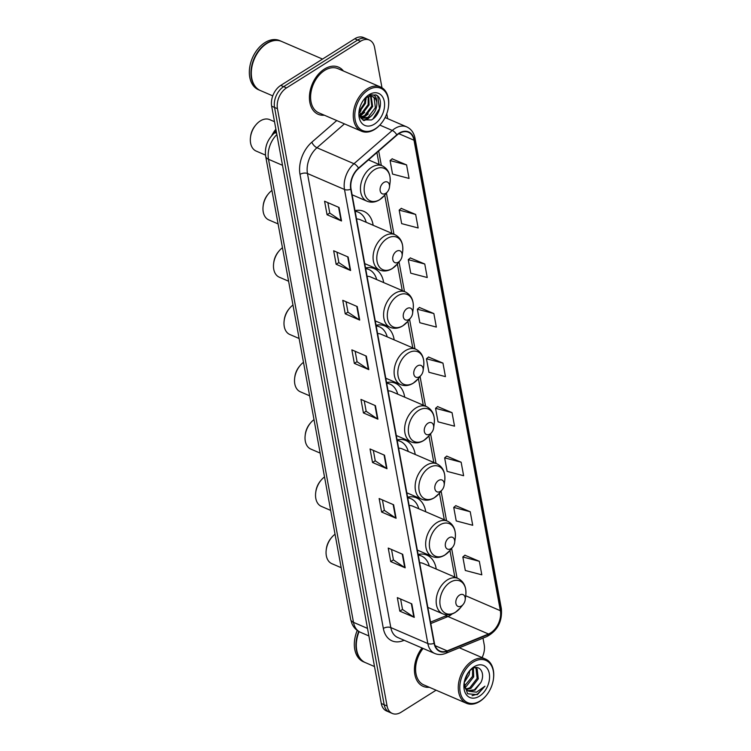 <?xml version="1.0" encoding="UTF-8"?>
<svg xmlns="http://www.w3.org/2000/svg" width="751" height="751" viewBox="0 0 751 751"><rect width="100%" height="100%" fill="white"/><g stroke="black" fill="none" stroke-linecap="round" stroke-linejoin="round"><path stroke-width="1.13" d="M394.181 339.874A28.35 19.188 113.3 0 0 384.85 325.953A28.35 19.188 113.3 0 0 376.054 325.239M373.153 225.281A28.35 19.188 113.3 0 0 363.822 211.35A28.35 19.188 113.3 0 0 355.026 210.646M383.667 282.583A28.35 19.188 113.3 0 0 374.336 268.651A28.35 19.188 113.3 0 0 365.54 267.938M404.705 397.176A28.35 19.188 113.3 0 0 395.364 383.245A28.35 19.188 113.3 0 0 386.568 382.541M415.219 454.477A28.35 19.188 113.3 0 0 405.887 440.546A28.35 19.188 113.3 0 0 397.091 439.833M425.733 511.769A28.35 19.188 113.3 0 0 416.401 497.838A28.35 19.188 113.3 0 0 407.605 497.134M436.247 569.07A28.35 19.188 113.3 0 0 426.915 555.139A28.35 19.188 113.3 0 0 418.119 554.426M271.684 135.706A16.053 10.861 -66.7 0 1 276.068 130.176M381.977 87.754L374.589 47.501A16.053 10.861 113.3 0 0 369.379 40.047L363.597 37.55A16.053 10.861 113.3 0 0 354.763 38.77L280.752 85.407A16.053 10.861 113.3 0 0 271.665 106.201L381.292 703.499A16.053 10.861 113.3 0 0 386.502 710.953L389.394 712.201A16.053 10.861 113.3 0 1 384.183 704.748A16.053 10.861 113.3 0 0 389.394 712.201L392.285 713.45A16.053 10.861 113.3 0 0 401.118 712.23L436.096 690.188M369.379 40.047A16.053 10.861 113.3 0 0 360.546 41.267L286.535 87.895L283.643 86.647A16.053 10.861 113.3 0 0 274.556 107.449L384.183 704.748L274.556 107.449A16.053 10.861 113.3 0 1 283.643 86.647L357.654 40.019L283.643 86.647L280.752 85.407M366.488 38.799A16.053 10.861 113.3 0 0 357.654 40.019A16.053 10.861 113.3 0 1 366.488 38.799M324.366 69.092A25.675 17.386 113.3 0 0 309.712 93.293A25.675 17.386 113.3 0 0 318.171 114.293A25.675 17.386 113.3 0 0 324.357 115.213A25.675 17.386 113.3 0 1 318.171 114.293A25.675 17.386 113.3 0 1 309.712 93.293A25.675 17.386 113.3 0 1 324.366 69.092A25.675 17.386 113.3 0 1 338.504 67.13A25.675 17.386 113.3 0 0 324.366 69.092M422.024 647.982A25.675 17.386 113.3 0 0 423.17 686.367A25.675 17.386 113.3 0 0 429.356 687.287A25.675 17.386 113.3 0 1 423.17 686.367A25.675 17.386 113.3 0 1 422.024 647.982M399.025 133.594A17.123 11.584 -66.7 0 1 408.45 132.289A17.123 11.584 -66.7 0 1 414.008 140.24L500.354 610.694A17.123 11.584 -66.7 0 1 488.479 634.004L447.192 650.873A17.123 11.584 -66.7 0 1 439.955 651.051A17.123 11.584 -66.7 0 1 434.397 643.1L351.055 189.045A17.123 11.584 -66.7 0 1 358.649 168.421L396.922 135.161A17.123 11.584 -66.7 0 1 399.025 133.594M398.959 133.237A17.545 11.875 113.3 0 0 396.8 134.842L358.527 168.102A17.545 11.875 113.3 0 0 350.745 189.233L434.087 643.297A17.545 11.875 113.3 0 0 447.202 651.267L488.488 634.398A17.545 11.875 113.3 0 0 500.654 610.497L414.317 140.043A17.545 11.875 113.3 0 0 398.959 133.237M479.335 561.307L462.832 556.97L465.31 570.478L481.813 574.825L479.335 561.307L464.897 555.233M470.239 511.76L453.735 507.413L456.223 520.931L472.717 525.278L470.239 511.76L455.801 505.686M461.142 462.212L444.648 457.866L447.127 471.384L463.62 475.721L461.142 462.212L446.704 456.129M452.046 412.656L435.552 408.319L438.03 421.827L454.533 426.174L452.046 412.656L437.617 406.582M406.582 164.91L390.079 160.564L392.557 174.082L409.06 178.428L406.582 164.91L392.144 158.836M415.669 214.457L399.175 210.12L401.654 223.629L418.157 227.975L415.669 214.457L401.241 208.384M424.766 264.014L408.272 259.668L410.75 273.186L427.244 277.523L424.766 264.014L410.328 257.931M433.862 313.561L417.359 309.215L419.847 322.733L436.34 327.07L433.862 313.561L419.424 307.488M442.959 363.108L426.455 358.771L428.934 372.28L445.437 376.626L442.959 363.108L428.521 357.035M343.423 70.998A25.675 17.386 113.3 0 0 338.504 67.13A25.675 17.386 113.3 0 1 343.423 70.998M482.076 657.585A16.053 10.861 113.3 0 0 484.217 644.799L482.996 638.125M387.657 118.667L386.756 113.758M286.535 87.895A16.053 10.861 113.3 0 0 277.448 108.698L387.075 705.996A16.053 10.861 113.3 0 0 392.285 713.45M396.087 518.274L381.621 512.041L379.142 498.523L393.608 504.756L396.087 518.274A4.281 2.215 -10.4 0 1 395.636 518.03L393.158 504.569M405.183 567.822L390.717 561.588L388.239 548.07L402.705 554.313L405.183 567.822A4.281 2.215 -10.4 0 1 404.723 567.578L402.254 554.116M414.28 617.369L399.814 611.136L397.335 597.627L411.792 603.86L414.28 617.369A4.281 2.215 -10.4 0 1 413.82 617.125L411.351 603.663M368.807 369.623L354.341 363.39L351.862 349.872L366.328 356.115L368.807 369.623A4.281 2.215 -10.4 0 1 368.347 369.379L365.878 355.918M359.71 320.076L345.244 313.834L342.766 300.325L357.232 306.558L359.71 320.076A4.281 2.215 -10.4 0 1 359.26 319.832L356.781 306.37M350.614 270.52L336.148 264.286L333.669 250.778L348.135 257.011L350.614 270.52A4.281 2.215 -10.4 0 1 350.163 270.276L347.694 256.814M341.527 220.972L327.06 214.739L324.582 201.221L339.039 207.464L341.527 220.972A4.281 2.215 -10.4 0 1 341.067 220.728L338.598 207.267M386.99 468.727L372.524 462.485L370.046 448.976L384.512 455.209L386.99 468.727A4.281 2.215 -10.4 0 1 386.54 468.474L384.071 455.022M377.903 419.171L363.437 412.937L360.959 399.419L375.416 405.662L377.903 419.171A4.281 2.215 -10.4 0 1 377.443 418.927L374.974 405.465M363.437 412.937L366.15 411.229M364.244 400.846L366.169 411.295L377.443 418.927M372.524 462.485L375.247 460.776M373.341 450.393L375.256 460.842L386.54 468.474M327.06 214.739L329.773 213.021M327.868 202.648L329.792 213.096L341.067 220.728M336.148 264.286L338.87 262.578M336.964 252.195L338.879 262.643L350.163 270.276M345.244 313.834L347.966 312.125M346.061 301.742L347.976 312.191L359.26 319.832M354.341 363.39L357.063 361.672M355.157 351.29L357.072 361.747L368.347 369.379M399.814 611.136L402.527 609.427M400.621 599.045L402.545 609.493L413.82 617.125M390.717 561.588L393.44 559.87M391.534 549.497L393.449 559.946L404.723 567.578M381.621 512.041L384.343 510.323M382.437 499.941L384.352 510.398L395.636 518.03M426.455 358.771L428.633 356.941M417.359 309.215L419.537 307.384M408.272 259.668L410.45 257.837M399.175 210.12L401.353 208.29M390.079 160.564L392.257 158.733M435.552 408.319L437.73 406.488M444.648 457.866L446.826 456.035M453.735 507.413L455.913 505.583M462.832 556.97L465.01 555.139M375.284 128.787A22.999 15.574 113.3 0 0 381.301 123.389A22.999 15.574 113.3 0 0 388.455 106.783A22.999 15.574 113.3 0 0 368.178 90.045A22.999 15.574 113.3 0 0 355.157 119.86A22.999 15.574 113.3 0 0 375.284 128.787M388.455 106.783L388.511 106.351A24.07 16.297 113.3 0 0 380.541 87.003A24.07 16.297 113.3 0 0 367.286 88.834A24.07 16.297 113.3 0 0 353.543 111.523A24.07 16.297 113.3 0 0 361.475 131.209A24.07 16.297 113.3 0 0 374.73 129.379A24.07 16.297 113.3 0 0 381.02 123.727L381.301 123.389M380.541 87.003L337.866 68.604A24.07 16.297 113.3 0 0 324.62 70.444A24.07 16.297 113.3 0 0 310.876 93.133A24.07 16.297 113.3 0 0 318.809 112.819L361.475 131.209M322.536 59.076L281.606 41.436A26.745 18.108 113.3 0 0 266.887 43.474A26.745 18.108 113.3 0 0 259.893 49.754A26.745 18.108 113.3 0 0 251.566 69.064A26.745 18.108 113.3 0 0 260.428 90.561L272.754 95.875M281.428 41.361A26.745 18.108 113.3 0 0 281.25 41.277A26.745 18.108 113.3 0 0 266.53 43.323A26.745 18.108 113.3 0 0 251.256 68.529A26.745 18.108 113.3 0 0 260.071 90.402A26.745 18.108 113.3 0 0 260.25 90.486M281.25 41.277L279.625 40.582A26.745 18.108 113.3 0 0 264.896 42.619A26.745 18.108 113.3 0 0 249.632 67.834A26.745 18.108 113.3 0 0 258.438 89.707L260.071 90.402M368.816 96.532L369.06 104.952L361.851 114.537L359.71 115.457M368.168 96.729L368.159 104.558L360.94 114.143L359.541 114.819M371.144 96.316L372.674 106.511L365.465 116.095L360.499 117.344M370.6 96.288L371.773 106.116L364.564 115.701L360.311 116.968M359.203 110.388L362.564 119.794L371.388 119.963C380.147 115.626 383.508 99.695 377.18 95.593L376.007 94.936L369.304 95.246C374.205 93.866 376.711 96.241 376.833 102.371C377.143 108.745 374.561 113.842 369.079 117.654L361.973 118.376L360.668 117.625M372.665 96.654L374.12 97.752L375.387 107.675L368.178 117.259L361.522 118.17M361.973 118.376L360.818 117.879M366 97.837L365.446 103.385L359.185 112.378M365.164 98.437L364.545 103L359.156 111.317M376.833 102.371A12.091 8.186 113.3 0 0 372.9 96.757A12.091 8.186 113.3 0 0 366.244 97.677L363.944 99.545M369.032 94.729A17.442 11.809 113.3 0 0 364.479 98.822A17.442 11.809 113.3 0 0 359.044 111.411A17.442 11.809 113.3 0 0 374.43 124.103A17.442 11.809 113.3 0 0 384.296 101.498A17.442 11.809 113.3 0 0 369.032 94.729M259.855 49.801A26.482 17.921 113.3 0 0 259.827 49.838A26.482 17.921 113.3 0 0 251.585 68.951A26.482 17.921 113.3 0 0 251.576 69.008M375.829 94.87L377.744 96.269L379.452 108.632L372.9 118.996M368.882 117.766L363.503 120.413M365.258 116.208L361.804 118.254M361.747 118.282L361.24 118.47M371.867 115.523L367.492 119.212L363.916 120.611M368.253 113.964L362.386 118.395M362.207 118.48L361.466 118.742M364.639 112.406L359.992 116.245M366.169 97.724L366.075 99.329M361.015 110.848L359.203 112.678M274.509 121.7L269.712 119.634A17.123 11.584 113.3 0 0 260.287 120.939A17.123 11.584 113.3 0 0 255.819 124.957A17.123 11.584 113.3 0 0 250.487 137.311A17.123 11.584 113.3 0 0 256.157 151.073L265.497 155.1M385.798 193.298A6.421 4.346 113.3 0 0 387.469 191.796A6.421 4.346 113.3 0 0 389.469 187.159A6.421 4.346 113.3 0 0 383.808 182.493A6.421 4.346 113.3 0 0 380.175 190.81A6.421 4.346 113.3 0 0 385.798 193.298M275.88 129.163A29.42 19.92 113.3 0 0 271.646 135.743M255.819 124.957L255.124 125.802A14.447 9.772 113.3 0 0 250.627 136.231L250.487 137.311M398.424 262.127A6.421 4.346 113.3 0 0 400.105 260.625A6.421 4.346 113.3 0 0 402.104 255.988A6.421 4.346 113.3 0 0 396.444 251.322A6.421 4.346 113.3 0 0 392.811 259.639A6.421 4.346 113.3 0 0 398.424 262.127M364.742 263.601L379.63 270.022A19.263 13.039 113.3 0 1 373.285 254.27A19.263 13.039 113.3 0 1 384.277 236.124A19.263 13.039 113.3 0 1 394.885 234.65L360.217 219.705A19.263 13.039 113.3 0 0 356.547 218.963M366.188 222.277A25.412 17.198 113.3 0 0 358.311 212.186A25.412 17.198 113.3 0 0 355.148 211.322M358.311 212.186L356.866 211.566A25.412 17.198 113.3 0 0 355.082 210.956M271.946 190.435A17.123 11.584 113.3 0 0 268.445 193.786A17.123 11.584 113.3 0 0 263.122 206.14A17.123 11.584 113.3 0 0 268.792 219.902L278.086 223.911M268.445 193.786L267.75 194.631A14.447 9.772 113.3 0 0 263.263 205.061L263.122 206.14M408.938 319.428A6.421 4.346 113.3 0 0 410.619 317.917A6.421 4.346 113.3 0 0 412.618 313.289A6.421 4.346 113.3 0 0 406.958 308.614A6.421 4.346 113.3 0 0 403.325 316.931A6.421 4.346 113.3 0 0 408.938 319.428M375.256 320.902L390.144 327.323A19.263 13.039 113.3 0 1 383.808 311.571A19.263 13.039 113.3 0 1 394.801 293.416A19.263 13.039 113.3 0 1 405.399 291.951L370.731 277.006A19.263 13.039 113.3 0 0 367.07 276.265M376.702 279.579A25.412 17.198 113.3 0 0 368.835 269.487A25.412 17.198 113.3 0 0 365.662 268.614M368.835 269.487L367.389 268.858A25.412 17.198 113.3 0 0 365.596 268.257M282.46 247.736A17.123 11.584 113.3 0 0 278.968 251.087A17.123 11.584 113.3 0 0 273.636 263.441A17.123 11.584 113.3 0 0 279.306 277.203L288.6 281.212M278.968 251.087L278.274 251.932A14.447 9.772 113.3 0 0 273.777 262.352L273.636 263.441M419.462 376.72A6.421 4.346 113.3 0 0 421.133 375.218A6.421 4.346 113.3 0 0 423.132 370.581A6.421 4.346 113.3 0 0 417.472 365.915A6.421 4.346 113.3 0 0 413.839 374.233A6.421 4.346 113.3 0 0 419.462 376.72M385.77 378.194L400.668 384.615A19.263 13.039 113.3 0 1 394.322 368.863A19.263 13.039 113.3 0 1 405.315 350.717A19.263 13.039 113.3 0 1 415.913 349.243L381.255 334.298A19.263 13.039 113.3 0 0 377.584 333.566M387.216 336.87A25.412 17.198 113.3 0 0 379.349 326.779A25.412 17.198 113.3 0 0 376.176 325.915M379.349 326.779L377.903 326.159A25.412 17.198 113.3 0 0 376.11 325.549M292.974 305.037A17.123 11.584 113.3 0 0 289.482 308.379A17.123 11.584 113.3 0 0 284.15 320.733A17.123 11.584 113.3 0 0 289.82 334.495L299.123 338.504M289.482 308.379L288.788 309.224A14.447 9.772 113.3 0 0 284.291 319.654L284.15 320.733M429.976 434.022A6.421 4.346 113.3 0 0 431.656 432.51A6.421 4.346 113.3 0 0 433.646 427.882A6.421 4.346 113.3 0 0 427.995 423.207A6.421 4.346 113.3 0 0 424.353 431.534A6.421 4.346 113.3 0 0 429.976 434.022M396.293 435.496L411.182 441.917A19.263 13.039 113.3 0 1 404.836 426.164A19.263 13.039 113.3 0 1 415.829 408.009A19.263 13.039 113.3 0 1 426.427 406.544L391.769 391.6A19.263 13.039 113.3 0 0 388.098 390.858M397.73 394.172A25.412 17.198 113.3 0 0 389.863 384.08A25.412 17.198 113.3 0 0 386.69 383.207M389.863 384.08L388.417 383.451A25.412 17.198 113.3 0 0 386.624 382.85M303.488 362.329A17.123 11.584 113.3 0 0 299.996 365.681A17.123 11.584 113.3 0 0 294.674 378.035A17.123 11.584 113.3 0 0 300.344 391.797L309.637 395.805M299.996 365.681L299.302 366.526A14.447 9.772 113.3 0 0 294.805 376.946L294.674 378.035M440.49 491.323A6.421 4.346 113.3 0 0 442.17 489.812A6.421 4.346 113.3 0 0 444.17 485.184A6.421 4.346 113.3 0 0 438.509 480.509A6.421 4.346 113.3 0 0 434.876 488.826A6.421 4.346 113.3 0 0 440.49 491.323M406.807 492.787L421.696 499.208A19.263 13.039 113.3 0 1 415.35 483.466A19.263 13.039 113.3 0 1 426.343 465.31A19.263 13.039 113.3 0 1 436.951 463.836L402.283 448.901A19.263 13.039 113.3 0 0 398.612 448.159M408.244 451.464A25.412 17.198 113.3 0 0 400.377 441.372A25.412 17.198 113.3 0 0 397.213 440.508M400.377 441.372L398.931 440.753A25.412 17.198 113.3 0 0 397.148 440.152M314.012 419.631A17.123 11.584 113.3 0 0 310.51 422.973A17.123 11.584 113.3 0 0 305.188 435.336A17.123 11.584 113.3 0 0 310.858 449.098L320.151 453.097M310.51 422.973L309.816 423.817A14.447 9.772 113.3 0 0 305.319 434.247L305.188 435.336M451.004 548.615A6.421 4.346 113.3 0 0 452.684 547.113A6.421 4.346 113.3 0 0 454.684 542.475A6.421 4.346 113.3 0 0 449.023 537.81A6.421 4.346 113.3 0 0 445.39 546.127A6.421 4.346 113.3 0 0 451.004 548.615M417.321 550.089L432.21 556.51A19.263 13.039 113.3 0 1 425.873 540.758A19.263 13.039 113.3 0 1 436.866 522.612A19.263 13.039 113.3 0 1 447.465 521.138L412.797 506.193A19.263 13.039 113.3 0 0 409.126 505.461M418.767 508.765A25.412 17.198 113.3 0 0 410.891 498.673A25.412 17.198 113.3 0 0 407.727 497.81M410.891 498.673L409.445 498.054A25.412 17.198 113.3 0 0 407.662 497.444M324.526 476.923A17.123 11.584 113.3 0 0 321.024 480.274A17.123 11.584 113.3 0 0 315.702 492.628A17.123 11.584 113.3 0 0 321.372 506.39L330.665 510.398M321.024 480.274L320.33 481.119A14.447 9.772 113.3 0 0 315.842 491.548L315.702 492.628M461.527 605.916A6.421 4.346 113.3 0 0 463.198 604.405A6.421 4.346 113.3 0 0 465.198 599.777A6.421 4.346 113.3 0 0 459.537 595.102A6.421 4.346 113.3 0 0 455.904 603.419A6.421 4.346 113.3 0 0 461.527 605.916M427.835 607.39L442.733 613.811A19.263 13.039 113.3 0 1 436.387 598.059A19.263 13.039 113.3 0 1 447.38 579.903A19.263 13.039 113.3 0 1 457.979 578.439L423.311 563.494A19.263 13.039 113.3 0 0 419.649 562.752M429.281 566.066A25.412 17.198 113.3 0 0 421.414 555.975A25.412 17.198 113.3 0 0 418.241 555.102M421.414 555.975L419.969 555.346A25.412 17.198 113.3 0 0 418.176 554.745M335.04 534.224A17.123 11.584 113.3 0 0 331.548 537.575A17.123 11.584 113.3 0 0 326.216 549.929A17.123 11.584 113.3 0 0 331.886 563.691L341.179 567.7M331.548 537.575L330.853 538.42A14.447 9.772 113.3 0 0 326.356 548.84L326.216 549.929M480.283 700.861A22.999 15.574 113.3 0 0 486.291 695.464A22.999 15.574 113.3 0 0 493.454 678.857A22.999 15.574 113.3 0 0 473.168 662.129A22.999 15.574 113.3 0 0 460.147 691.934A22.999 15.574 113.3 0 0 480.283 700.861M493.454 678.857L493.51 678.425A24.07 16.297 113.3 0 0 485.531 659.078A24.07 16.297 113.3 0 0 472.285 660.908A24.07 16.297 113.3 0 0 458.542 683.598A24.07 16.297 113.3 0 0 466.474 703.293A24.07 16.297 113.3 0 0 479.72 701.453A24.07 16.297 113.3 0 0 486.019 695.802L486.291 695.464M473.412 668.183L473.684 676.867L466.305 686.376L464.484 687.184M472.651 668.55L472.539 676.369L464.146 686.386M475.13 667.658L477.176 668.991L478.284 678.848L470.905 688.357L466.164 689.587M475.064 667.677L476.031 668.493L477.129 678.35L469.75 687.869L465.704 689.089M464.137 686.358L466.249 689.671L468.737 691.202L474.979 690.122L480.922 682.462L474.35 689.84L467.704 690.742M469.779 670.681L469.093 674.886L464.165 682.65M468.446 672.239L464.616 680.5M464.127 682.866L467.563 693.755L477.373 694.675L484.949 686.207L476.481 692.159L468.99 691.277M474.031 666.804A17.442 11.809 113.3 0 0 469.469 670.896A17.442 11.809 113.3 0 0 464.043 683.494A17.442 11.809 113.3 0 0 479.42 696.177A17.442 11.809 113.3 0 0 489.295 673.572A17.442 11.809 113.3 0 0 474.031 666.804M480.922 682.462C485.737 672.83 479.279 663.865 472.05 668.897L469.469 670.99M357.241 630.436A26.745 18.108 113.3 0 0 363.437 661.781L365.061 662.485A26.745 18.108 113.3 0 0 365.249 662.56M358.743 631.431A26.745 18.108 113.3 0 0 365.061 662.485M356.584 641.025L356.565 641.138A26.745 18.108 113.3 0 1 359.091 631.629A26.482 17.921 113.3 0 0 356.584 641.025A26.482 17.921 113.3 0 0 356.575 641.082M356.565 641.138A26.745 18.108 113.3 0 0 365.427 662.635L374.505 666.55M423.095 648.442A24.07 16.297 113.3 0 0 423.799 684.893L466.474 703.293M484.949 686.207L477.495 694.055L472.06 695.708M271.665 106.201L277.448 108.698M354.763 38.77L360.546 41.267M381.292 703.499L387.075 705.996M276.866 134.542A21.404 14.485 113.3 0 0 268.501 159.278L282.517 165.314M350.679 619.434A10.702 5.529 -10.4 0 0 353.496 622.354A21.404 14.485 113.3 0 0 360.442 632.295C356.594 630.558 353.777 627.723 352.012 623.79L350.679 619.434L265.685 156.349A10.702 5.529 -10.4 0 0 268.501 159.278L353.496 622.354L367.502 628.399M265.685 156.349C264.521 147.393 267.272 139.761 273.937 133.453A10.702 4.562 49 0 1 276.593 133.04M488.479 634.004L447.981 616.543A17.123 11.584 113.3 0 0 450.159 615.416A17.123 11.584 113.3 0 0 452.158 613.933M430.811 623.565L447.981 616.543A9.632 5.839 -112.2 0 0 444.592 616.374L447.399 614.778M414.008 140.24L398.856 133.706M434.087 643.297A5.351 2.769 169.6 0 1 427.835 643.551L344.502 189.487A21.404 14.485 -66.7 0 1 353.984 163.718L392.266 130.458A21.404 14.485 -66.7 0 1 394.895 128.496A21.404 14.485 -66.7 0 1 406.666 126.863L385.103 117.56M396.8 134.842A5.351 2.281 49 0 0 392.266 130.458L379.828 125.098M358.527 168.102A5.351 2.281 49 0 0 353.984 163.718L316.96 147.75A21.404 14.485 113.3 0 0 307.469 173.519L344.502 189.487A5.351 2.769 -10.4 0 0 350.745 189.233M434.782 653.483A21.404 14.485 -66.7 0 1 427.835 643.551L390.811 627.583A21.404 14.485 113.3 0 0 397.758 637.515L434.782 653.483C438.255 654.919 441.898 654.881 445.719 653.361L487.005 636.491C497.613 630.643 502.41 621.387 501.368 608.714L415.021 138.259A5.351 2.769 169.6 0 1 414.317 140.043M447.202 651.267A5.351 3.239 67.8 0 1 445.719 653.361M488.488 634.398A5.351 3.239 67.8 0 1 487.005 636.491M500.654 610.497A5.351 2.769 -10.4 0 0 501.368 608.714M404.141 640.265L403.334 640.594A26.745 18.108 -66.7 0 1 383.339 628.456L300.006 174.392A26.745 18.108 -66.7 0 1 311.862 142.174L336.748 120.554M344.446 123.868L316.96 147.75A5.351 2.281 -131 0 1 311.862 142.174M300.006 174.392A5.351 2.769 -10.4 0 1 307.469 173.519L390.811 627.583A5.351 2.769 -10.4 0 0 383.339 628.456M403.353 639.927A5.351 3.239 -112.2 0 0 403.334 640.594M447.192 650.873L435.111 645.663M500.354 610.694L465.704 595.759M457.059 578.045L451.623 548.399M446.545 520.743L441.109 491.107M436.031 463.442L430.586 433.806M425.517 406.15L420.072 376.514M414.993 348.849L409.558 319.213M404.479 291.557L399.044 261.911M393.965 234.256L386.408 193.082M381.33 165.427L378.682 151.007M379.912 199.503A17.695 11.978 113.3 0 0 384.54 195.354L379.63 199.747C375.331 202.366 371.125 202.845 367.004 201.193A19.263 13.039 113.3 0 1 360.658 185.441A19.263 13.039 113.3 0 1 371.651 167.295A19.263 13.039 113.3 0 1 382.25 165.821C388.211 168.881 390.811 174.476 390.051 182.587A17.695 11.978 113.3 0 0 374.449 169.717A17.695 11.978 113.3 0 0 364.432 192.641A17.695 11.978 113.3 0 0 379.912 199.503M402.104 255.988L402.677 251.416A17.695 11.978 113.3 0 0 387.084 238.546A17.695 11.978 113.3 0 0 377.068 261.47A17.695 11.978 113.3 0 0 392.548 268.332A17.695 11.978 113.3 0 0 397.176 264.183L392.257 268.576C387.967 271.195 383.761 271.674 379.63 270.022M356.49 211.406L356.425 211.36A25.647 17.357 113.3 0 0 355.185 210.609M412.618 313.289L413.191 308.708A17.695 11.978 113.3 0 0 397.598 295.838A17.695 11.978 113.3 0 0 387.582 318.771A17.695 11.978 113.3 0 0 403.062 325.634A17.695 11.978 113.3 0 0 407.69 321.484L402.771 325.868C398.481 328.487 394.275 328.976 390.144 327.323M367.004 268.708L366.939 268.661A25.647 17.357 113.3 0 0 365.699 267.91M423.132 370.581L423.714 366.009A17.695 11.978 113.3 0 0 408.112 353.139A17.695 11.978 113.3 0 0 398.096 376.063A17.695 11.978 113.3 0 0 413.585 382.935A17.695 11.978 113.3 0 0 418.204 378.776L413.294 383.17C409.004 385.789 404.789 386.267 400.668 384.615M377.518 326L377.453 325.953A25.647 17.357 113.3 0 0 376.213 325.202M433.646 427.882L434.228 423.311A17.695 11.978 113.3 0 0 418.626 410.431A17.695 11.978 113.3 0 0 408.619 433.365A17.695 11.978 113.3 0 0 424.099 440.227A17.695 11.978 113.3 0 0 428.718 436.078L423.808 440.471C419.518 443.09 415.303 443.569 411.182 441.917M388.042 383.301L387.976 383.254A25.647 17.357 113.3 0 0 386.727 382.503M444.17 485.184L444.742 480.602A17.695 11.978 113.3 0 0 429.14 467.732A17.695 11.978 113.3 0 0 419.133 490.656A17.695 11.978 113.3 0 0 434.613 497.528A17.695 11.978 113.3 0 0 439.241 493.369L434.322 497.763C430.032 500.382 425.826 500.87 421.696 499.208M398.556 440.593L398.49 440.555A25.647 17.357 113.3 0 0 397.251 439.804M454.684 542.475L455.256 537.904A17.695 11.978 113.3 0 0 439.664 525.033A17.695 11.978 113.3 0 0 429.647 547.958A17.695 11.978 113.3 0 0 445.127 554.82A17.695 11.978 113.3 0 0 449.755 550.671L444.836 555.064C440.546 557.683 436.34 558.162 432.21 556.51M409.07 497.894L409.004 497.847A25.647 17.357 113.3 0 0 407.765 497.096M465.198 599.777L465.78 595.196A17.695 11.978 113.3 0 0 450.178 582.325A17.695 11.978 113.3 0 0 440.161 605.259A17.695 11.978 113.3 0 0 455.641 612.121A17.695 11.978 113.3 0 0 460.269 607.972L455.359 612.356C451.06 614.975 446.854 615.463 442.733 613.811M419.584 555.196L419.518 555.149A25.647 17.357 113.3 0 0 418.279 554.398M360.442 632.295L368.891 635.937M273.937 133.453L276.293 131.406M415.021 138.259C413.932 132.739 411.144 128.937 406.666 126.863M430.539 622.119L444.592 616.374M454.834 577.078L449.943 550.436M444.32 519.786L439.429 493.144M433.806 462.485L428.915 435.843M423.292 405.193L418.401 378.542M412.768 347.891L407.877 321.25M402.254 290.59L397.363 263.948M391.74 233.298L384.737 195.119M379.105 164.469L376.918 152.547M389.469 187.159L390.051 182.587M387.469 191.796L384.54 195.354M368.478 159.879L382.25 165.821M352.106 194.772L367.004 201.193M400.105 260.625L397.176 264.183M394.885 234.65C400.846 237.71 403.447 243.305 402.677 251.416M356.425 211.36L355.298 210.59M410.619 317.917L407.69 321.484M405.399 291.951C411.36 295.012 413.961 300.597 413.191 308.708M366.939 268.661L365.821 267.882M421.133 375.218L418.204 378.776M415.913 349.243C421.884 352.313 424.475 357.898 423.714 366.009M377.453 325.953L376.335 325.183M431.656 432.51L428.718 436.078M426.427 406.544C432.398 409.605 434.998 415.19 434.228 423.311M387.976 383.254L386.849 382.475M442.17 489.812L439.241 493.369M436.951 463.836C442.912 466.906 445.512 472.492 444.742 480.602M398.49 440.555L397.363 439.776M452.684 547.113L449.755 550.671M447.465 521.138C453.426 524.198 456.026 529.793 455.256 537.904M409.004 497.847L407.877 497.078M463.198 604.405L460.269 607.972M457.979 578.439C463.94 581.499 466.54 587.085 465.78 595.196M419.518 555.149L418.401 554.369M459.349 647.784L485.531 659.078"/></g></svg>
